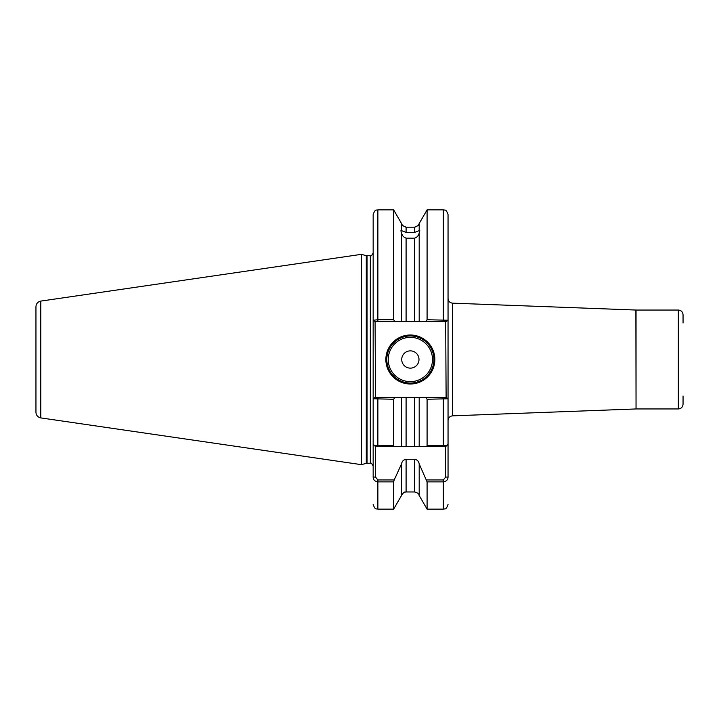 <?xml version="1.0" encoding="UTF-8"?>
<svg xmlns="http://www.w3.org/2000/svg" width="719" height="719" viewBox="0 0 719 719"><rect width="100%" height="100%" fill="white"/><g stroke="black" fill="none" stroke-linecap="round" stroke-linejoin="round"><path stroke-width="1.08" d="M414.638 227.294C419.869 224.741 419.869 224.696 414.638 227.177L406.091 227.177C400.86 224.696 400.86 224.741 406.091 227.294M406.091 238.151L406.091 321.591L419.195 321.591L419.195 232.884C418.629 235.562 417.11 237.324 414.638 238.151L406.091 238.151C403.629 237.333 402.11 235.571 401.535 232.884C400.762 230.835 400.762 230.08 401.535 230.637L400.941 230.763M402.209 224.993L401.535 223.519L401.535 230.637L406.091 232.408L414.638 232.408L419.195 230.637L419.195 223.519L427.086 209.849L427.086 319.73L448.045 320.243L448.045 298.448C448.297 301.225 449.806 302.798 452.575 303.157L452.575 415.843C449.806 416.202 448.297 417.775 448.045 420.552L448.045 477.065C447.973 479.771 446.4 481.379 443.335 481.874L427.086 481.874L419.195 463.899L419.195 495.481L427.086 509.151L427.086 481.874M434.851 359.5A24.491 24.491 0 0 1 410.36 383.991A24.491 24.491 0 0 1 385.869 359.5A24.491 24.491 0 0 1 410.36 335.009A24.491 24.491 0 0 1 434.851 359.5M386.813 359.5A23.547 23.547 0 0 0 410.36 383.047A23.547 23.547 0 0 0 433.908 359.5A23.547 23.547 0 0 0 410.36 335.953A23.547 23.547 0 0 0 386.813 359.5M418.997 359.5A8.637 8.637 0 0 1 410.36 368.137A8.637 8.637 0 0 1 401.732 359.5A8.637 8.637 0 0 1 410.36 350.863A8.637 8.637 0 0 1 418.997 359.5M678.341 310.051L636.045 310.051L636.045 408.949L678.341 408.949L678.341 310.051C681.199 310.329 682.771 311.902 683.05 314.76L683.05 323.002M40.785 417.901C37.792 417.227 36.184 415.366 35.95 412.302L35.95 306.698C36.184 303.634 37.792 301.773 40.785 301.099L40.785 417.901L361.387 464.654L361.387 254.346L40.785 301.099M419.195 495.481C418.485 494.924 420.247 493.683 414.638 491.958L414.638 459.27L406.091 459.27L406.091 491.958C405.372 492.506 404.617 490.493 401.535 495.481L393.644 509.151L393.644 481.874L377.87 481.874C374.806 481.388 373.233 479.78 373.161 477.065L373.161 444.27C373.224 445.043 374.797 445.492 377.87 445.627L393.644 445.627L393.644 399.27L373.161 398.757L373.161 444.27L373.161 214.559C375.462 208.043 376.432 210.811 377.87 209.849L377.87 319.73L393.644 319.73L393.644 209.849L377.87 209.849M393.644 319.73L394.956 321.591L406.091 321.591L401.535 321.591L401.535 232.884M367.032 255.757L367.032 463.243L366.295 463.333L366.295 255.667L370.33 255.757C370.788 256.566 371.732 255.622 373.161 252.935L373.161 320.243L377.87 319.73L377.87 321.591L375.084 321.591L375.516 397.409L394.956 397.409L393.644 399.27M373.161 399.297L373.161 444.27L375.516 446.625L375.516 477.065L377.87 479.95L394.21 479.95L393.644 481.874M393.644 445.627L394.21 446.625L401.535 446.625L401.535 397.409L394.956 397.409M401.535 495.481L401.535 463.899L394.21 479.95M373.161 398.757L375.084 397.409L377.87 397.409L377.87 446.625L414.638 446.625L414.638 397.409L406.091 397.409L406.091 446.625L401.535 446.625M426.52 479.95L443.335 479.95L445.69 477.065L445.69 446.625L419.195 446.625L426.52 446.625L427.086 445.627L427.086 399.27L425.774 397.409L419.195 397.409L419.195 446.625L414.638 446.625M427.086 445.627L443.335 445.627C446.4 445.492 447.964 445.043 448.045 444.27L448.045 399.297M425.774 397.409L446.113 397.409L445.69 321.591L443.335 321.591L443.335 209.849C444.684 210.748 445.762 208.088 448.045 214.559L448.045 398.757L427.086 399.27M401.535 397.409L406.091 397.409M401.535 463.899C402.02 461.256 403.539 459.711 406.091 459.27M414.638 397.409L419.195 397.409L414.638 397.409M414.638 459.27C417.191 459.72 418.71 461.256 419.195 463.899M445.69 446.625L448.045 444.27M419.195 232.884C419.968 230.826 419.968 230.08 419.195 230.637L419.779 230.763M419.195 321.591L425.774 321.591L427.086 319.73M35.95 359.5L35.95 404.24M678.341 408.949C681.199 408.671 682.771 407.098 683.05 404.24L683.05 395.998M448.045 320.243L446.113 321.591L425.774 321.591M394.956 321.591L377.87 321.591M377.87 446.625L375.516 446.625M446.113 397.409L448.045 398.757M375.084 321.591L373.161 320.243M373.161 477.065L375.516 477.065M448.045 477.065L445.69 477.065M388.233 359.5A22.136 22.136 0 0 0 410.36 381.636A22.136 22.136 0 0 0 432.496 359.5A22.136 22.136 0 0 0 410.36 337.364A22.136 22.136 0 0 0 388.233 359.5M636.045 408.949L635.866 310.042L452.575 303.157M370.33 255.757L370.33 463.243C370.788 462.434 371.732 463.378 373.161 466.065M406.091 227.177L406.091 232.408M414.638 232.408L414.638 227.177M414.638 321.591L414.638 238.151M377.87 479.95L377.87 509.151C376.432 508.189 375.462 510.957 373.161 504.441M443.335 446.625L443.335 397.409M427.086 509.151L443.335 509.151L443.335 479.95M366.295 255.667L361.387 254.346M414.638 491.958L406.091 491.958M393.644 509.151L377.87 509.151M443.335 509.151C444.684 508.252 445.762 510.912 448.045 504.441M401.535 223.519L393.644 209.849M443.335 209.849L427.086 209.849M419.195 223.519L418.521 224.993M367.032 463.243L370.33 463.243M366.295 463.333L361.387 464.654M635.866 408.958L452.575 415.843"/></g></svg>
